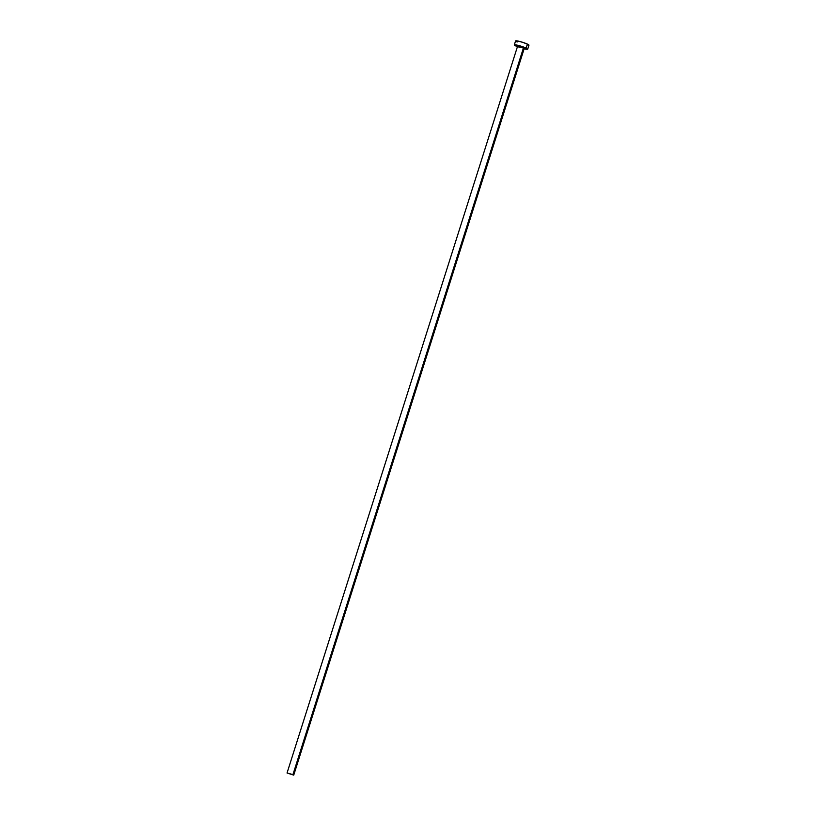 <?xml version="1.0" encoding="UTF-8"?>
<svg xmlns="http://www.w3.org/2000/svg" width="816" height="816" viewBox="0 0 816 816"><rect width="100%" height="100%" fill="white"/><g stroke="black" fill="none" stroke-linecap="round" stroke-linejoin="round"><path stroke-width="1.22" d="M292.016 774.404L288.242 773.384L292.016 774.404M524.015 48.266L517.538 46.379L287.038 773.007L292.944 774.588L523.444 47.96L292.944 774.588L293.729 775.129L287.048 772.997M527.697 49.164L528.962 45.186A7.018 0.836 -162.4 0 0 527.391 44.095A7.018 0.836 -162.4 0 0 520.088 41.555A7.018 0.836 -162.4 0 0 515.579 40.933L514.315 44.921A7.018 0.836 17.6 0 1 518.823 45.543A7.018 0.836 17.6 0 1 526.126 48.083L527.391 44.095L526.126 48.083A7.018 0.836 17.6 0 1 527.697 49.164A7.018 0.836 17.6 0 1 524.137 48.797L527.666 49.031L522.862 46.787L515.059 44.788L514.355 45.064L515.885 46.012A7.018 0.836 17.6 0 1 514.315 44.921M515.885 46.012L517.925 46.859M517.721 46.257L521.322 46.655L524.341 48.307M528.217 45.319L528.931 45.043L528.136 44.472L522.842 42.371L517.038 40.882L515.885 41.33M516.406 41.647L517.15 42.024M517.528 46.135L523.872 47.624L518.323 46.93M524.229 48.501L293.729 775.129M517.538 46.379L518.191 46.481"/></g></svg>

